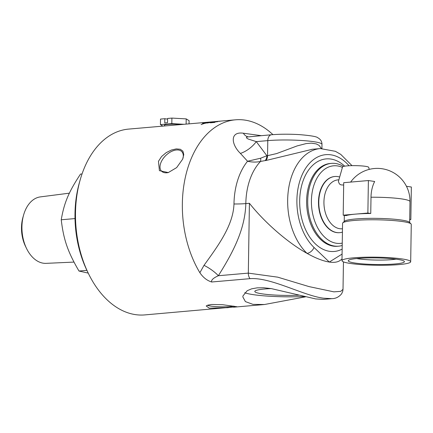 <?xml version="1.0" encoding="UTF-8"?>
<svg xmlns="http://www.w3.org/2000/svg" width="433" height="433" viewBox="0 0 433 433"><rect width="100%" height="100%" fill="white"/><g stroke="black" fill="none" stroke-linecap="round" stroke-linejoin="round"><path stroke-width="0.65" d="M272.925 134.636A93.257 60.939 85 0 0 235.503 119.811L221.084 121.061A93.257 60.939 85 0 0 220.462 121.121L219.932 121.17A93.257 60.939 -95 0 1 220.554 121.11A93.257 60.939 -95 0 1 220.819 121.088M217.057 121.689L217.783 121.657M214.091 122.176L214.562 122.03M212.727 122.247A93.176 60.885 -95 0 1 213.123 122.16L217.772 121.576L214.113 122.171A2719.862 1683.997 -102.2 0 0 212.251 122.274A93.257 60.939 -95 0 1 214.075 121.884L214.584 121.841A93.257 60.939 85 0 0 213.117 122.149L213.128 122.225M217.777 121.613L217.328 121.727M216.901 121.819L216.614 121.695M203.51 123.096L205.643 123.048A93.257 60.939 -95 0 1 208.278 122.425L203.434 123.151M203.494 123.015L205.643 123.048M205.653 123.129A93.176 60.885 -95 0 1 205.762 123.096L206.065 123.01A93.257 60.939 -95 0 1 206.487 122.896L204.749 123.389A93.257 60.939 -95 0 1 205.172 123.259L204.858 123.291A93.257 60.939 85 0 0 201.21 124.558L201.139 124.547A93.257 60.939 -95 0 1 204.744 123.302C202.682 123.448 202.076 123.389 202.925 123.134A93.257 60.939 -95 0 1 203.824 122.923L209.188 122.252A93.257 60.939 -95 0 1 210.763 122.009L220.554 121.11M211.115 122.371L209.307 122.328A93.176 60.885 85 0 0 209.199 122.333L209.188 122.252M209.199 122.333L207.645 122.485M203.423 123.096A93.176 60.885 85 0 0 202.936 123.216L202.568 123.34M202.52 123.302L202.936 123.216M207.12 123.048L206.487 122.896M206.503 122.977L206.065 123.01M206.081 123.091L205.767 123.118M210.53 122.42L208.392 122.415A93.257 60.939 85 0 0 205.751 123.037M209.307 122.685L210.617 122.431M209.307 122.328L211.104 122.29A93.257 60.939 85 0 0 210.2 122.501L206.958 123.053A93.257 60.939 -95 0 1 207.851 122.81M211.51 122.155L211.104 122.29M212.987 121.77L210.833 122.003A93.257 60.939 85 0 0 209.296 122.247M228.294 307.657L209.301 308.172L206.184 305.974L207.894 305.124L211.667 304.469L222.703 304.718L236.905 306.732L144.801 314.91A93.257 60.939 -95 0 1 135.275 314.602A93.257 60.939 -95 0 1 88.397 273.461A93.257 60.939 -95 0 1 80.246 179.652A93.257 60.939 -95 0 1 128.655 129.094L212.733 121.792M207.867 122.891A93.176 60.885 85 0 0 207.548 122.972M210.465 122.815L214.524 122.436M210.595 122.696L214.93 122.317A93.257 60.939 85 0 0 214.487 122.447L210.308 122.777A93.257 60.939 -95 0 1 210.595 122.696L210.611 122.777M217.025 121.451A93.257 60.939 85 0 0 215.212 121.722L214.703 121.77A93.257 60.939 -95 0 1 217.101 121.424L219.948 121.24A93.257 60.939 85 0 0 219.477 121.31L217.025 121.451M235.503 119.811A93.257 60.939 85 0 0 185.665 175.912A93.257 60.939 85 0 0 199.878 272.72C203.131 277.504 207.066 280.595 211.683 281.991L250.02 278.657C270.858 277.044 304.123 295.977 323.803 298.218L331.873 298.656L323.224 299.409L315.662 298.927L271.339 288.616L263.8 287.777L257.191 287.842L251.611 288.838L247.2 290.716L242.94 295.955L242.837 296.93L245.403 301.606L252.98 304.372L264.471 304.513L305.449 296.849M182.645 159.187L176.659 167.603L168.285 172.572L159.409 170.656L158.462 161.287L161.579 156.529L166.229 152.622L171.381 150.04L176.296 148.898L180.307 149.266L182.91 151.171L183.765 154.603L182.645 159.187M181.07 124.542A10.349 1.218 -179.1 0 0 170.18 124.239A10.349 1.218 -179.1 0 0 164.367 125.24L164.356 125.992M189.048 123.849L189.097 120.677L186.201 118.891L171.906 118.09L167.593 118.463L167.528 122.691L164.762 122.929L164.827 118.707L167.582 119.118M164.827 118.707L160.513 119.08L160.427 124.607L171.82 123.616L183.944 124.293M171.906 118.09L171.82 123.616M186.201 118.891L186.12 124.103M162.878 126.122L160.427 124.607M342.422 232.115A28.188 18.419 -95 0 1 339.239 232.694A28.188 18.419 -95 0 1 336.858 232.57A28.188 18.419 -95 0 1 318.829 204.354A28.188 18.419 -95 0 1 334.363 176.545A28.188 18.419 -95 0 1 337.735 176.583A28.188 18.419 -95 0 1 339.651 177.021M339.082 232.7A28.177 18.413 -95 0 1 338.925 232.71A28.177 18.413 -95 0 1 336.538 232.581A28.177 18.413 -95 0 1 318.52 204.387A28.177 18.413 -95 0 1 334.049 176.583A28.177 18.413 -95 0 1 334.206 176.567M397.521 259.367A28.096 3.302 0.9 0 1 404.233 261.256A28.096 3.302 0.9 0 1 387.697 264.406A28.096 3.302 0.9 0 1 355.141 263.053A28.096 3.302 0.9 0 1 348.441 260.379A28.096 3.302 0.9 0 1 368.082 257.922A28.096 3.302 0.9 0 1 397.521 259.367M356.673 258.544A24.086 2.831 -179.1 0 0 396.06 259.161M370.751 213.474A32.724 3.848 -179.1 0 0 355.536 214.113L367.877 213.041L368.386 180.55L374.675 181.497A28.34 18.516 85 0 0 371.005 197.226L370.751 213.474L367.877 213.041M406.446 186.282L411.35 187.018L410.841 219.509L409.71 219.607M410.841 219.509L409.715 219.342M355.536 214.113A32.724 3.848 -179.1 0 0 346.075 215.618L343.196 215.185L355.536 214.113M368.386 180.55L343.71 182.694L343.196 215.185M410.684 261.749L411.269 224.386A34.359 4.038 -179.1 0 0 411.036 223.904L409.439 222.275A32.724 3.848 -179.1 0 0 377.002 218.373A32.724 3.848 -179.1 0 0 344.462 221.258L342.812 222.833A34.359 4.038 -179.1 0 0 342.563 223.304L341.978 260.671A34.359 4.038 -179.1 0 0 350.416 263.464A34.359 4.038 -179.1 0 0 388.341 265.18A34.359 4.038 -179.1 0 0 410.684 261.749A34.359 4.038 -179.1 0 0 402.241 258.961A34.359 4.038 -179.1 0 0 364.315 257.24A34.359 4.038 -179.1 0 0 341.978 260.671M369.225 169.384L368.71 167.338A13.087 1.537 -179.1 0 0 365.501 166.326A13.087 1.537 -179.1 0 0 351.244 165.666A13.087 1.537 -179.1 0 0 342.546 166.927L338.39 181.53L339.402 183.933L340.928 184.864L343.672 185.053M342.476 228.759L342.173 228.786A24.54 16.037 -95 0 1 339.667 228.705A24.54 16.037 -95 0 1 323.954 203.819A24.54 16.037 -95 0 1 337.924 179.89L338.855 179.809M411.036 223.904A34.359 4.038 -179.1 0 0 402.825 221.593A34.359 4.038 -179.1 0 0 366.832 219.829A34.359 4.038 -179.1 0 0 342.812 222.833M82.048 173.947L80.511 174.082C68.712 191.938 64.176 202.687 61.242 219.775C63.597 239.758 67.77 251.817 78.985 271.036L88.229 273.109M78.985 271.036L86.892 270.349M61.242 219.775L75.006 218.578M69.404 193.161L40.361 196.896A33.363 21.802 85 0 0 23.631 214.92A33.363 21.802 85 0 0 26.543 248.482A33.363 21.802 85 0 0 43.316 263.204A33.363 21.802 85 0 0 46.136 263.351L73.967 262.089M23.631 214.92L22.96 217.269A28.854 18.852 85 0 0 25.482 246.29L26.543 248.482M343.461 166.429A41.557 27.155 85 0 0 335.656 163.512A41.557 27.155 85 0 0 331.407 163.376A41.557 27.155 85 0 0 307.755 203.894A41.557 27.155 85 0 0 334.357 246.036A41.557 27.155 85 0 0 338.601 246.177A41.557 27.155 85 0 0 342.216 245.484M80.246 179.652L79.472 182.374A88.023 57.519 85 0 0 87.163 270.912L88.397 273.461M342.254 243.119A38.938 25.444 -95 0 1 311.516 205.242A38.938 25.444 -95 0 1 337.588 165.936A38.938 25.444 -95 0 1 342.422 167.371M168.529 172.507A14.072 8.287 136.1 0 1 161.52 171.143A14.072 8.287 136.1 0 1 161.044 162.299A14.072 8.287 136.1 0 1 171.127 151.631A14.072 8.287 136.1 0 1 181.79 151.615A14.072 8.287 136.1 0 1 182.98 158.326M207.559 305.233A14.072 1.656 -179.1 0 0 210.811 306.093A14.072 1.656 -179.1 0 0 233.89 306.131M304.09 296.513A41.557 4.887 0.9 0 1 253.132 294.629A41.557 4.887 0.9 0 1 244.721 292.713M271.112 288.584A29.666 3.486 -179.1 0 0 254.81 291.425A29.666 3.486 -179.1 0 0 298.867 295.176M261.137 135.648L243.351 133.218C229.744 131.231 231.07 144.411 240.434 153.423A19.631 10.701 141.5 0 0 256.287 141.618L248.169 139.02L246.355 137.781L246.756 137.034L271.513 134.75C280.005 134.073 289.309 134.03 299.43 134.62C310.64 135.545 316.761 136.59 317.784 137.754C320.555 139.247 321.952 141.456 321.984 144.368A32.724 3.848 0.9 0 0 302.851 140.568A32.724 3.848 0.9 0 0 267.783 140.622A6.544 4.276 -95 0 1 271.513 134.75M240.434 153.423L247.552 161.244A61.426 40.139 85 0 0 233.977 203.975A19.631 2.306 -179.1 0 0 245.825 203.597A57.264 37.417 -95 0 1 260.504 161.455L265.137 160.594A6.544 4.276 85 0 0 266.869 155.723L260.634 158.218L247.552 161.244C252.071 162.267 256.39 162.337 260.504 161.455A6.544 2.197 72.8 0 0 260.634 158.218M243.351 133.218A19.631 9.596 -85.3 0 0 248.098 136.785M233.977 203.975C233.257 225.474 217.923 245.998 204.013 265.337A19.631 6.641 -147.6 0 1 218.362 275.724C231.422 254.783 245.105 230.827 245.825 203.597L249.413 203.283C264.736 222.632 287.766 242.653 307.013 253.354A6.544 3.978 -46.3 0 0 314.033 247.47A50.721 33.141 -95 0 1 301.871 175.392A50.721 33.141 -95 0 1 349.047 165.752M211.683 281.991C211.001 280.156 213.225 278.067 218.362 275.724L248.32 273.12L277.742 277.163L309.043 286.603L333.892 291.853L340.711 291.36L343.017 289.314L343.45 261.873M204.013 265.337L199.878 272.72M321.378 148.503L319.078 145.374L316.242 143.891L311.338 143.15L306.299 143.55L297.173 145.905L276.606 153.585L267.545 155.664A6.544 4.276 -95 0 1 265.813 160.535L312.447 149.255M343.017 289.222L342.741 291.317L341.648 293.774C338.925 297.022 335.667 298.646 331.873 298.656M311.944 149.298L320.301 148.573A57.264 37.417 85 0 0 288.308 190.785A57.264 37.417 85 0 0 307.013 253.354C315.679 258.187 323.105 261.083 329.302 262.052C334.043 262.75 337.653 262.209 340.138 260.433L340.322 260.293M409.661 222.508L409.991 201.616A32.724 3.848 -179.1 0 0 371.005 197.226M338.601 246.177L337.491 246.274A41.557 27.155 -95 0 1 333.248 246.133A41.557 27.155 -95 0 1 306.613 200.76A41.557 27.155 -95 0 1 330.298 163.468L331.407 163.376M344.69 166.169A46.466 30.364 85 0 0 330.92 159.057A46.466 30.364 85 0 0 299.69 200.598A46.466 30.364 85 0 0 342.157 249.094M342.081 254.084L329.302 262.052L314.033 247.47M256.287 141.618L267.783 140.622L267.545 155.664L266.869 155.723L256.287 141.618M265.137 160.594L265.813 160.535M249.413 203.283L248.32 273.12A6.544 4.276 -95 0 0 250.02 278.657M233.549 307.197L264.471 304.513M338.925 232.71L339.239 232.694M334.049 176.583L334.363 176.545M344.322 215.353L344.23 221.48M409.991 201.616A32.724 32.724 0 0 0 350.638 182.093M352.018 165.65L340.733 154.364L335.38 151.312L320.301 148.573M340.132 260.428L342 259.091M311.744 149.315L312.41 149.261M321.919 148.481L321.984 144.368"/></g></svg>
